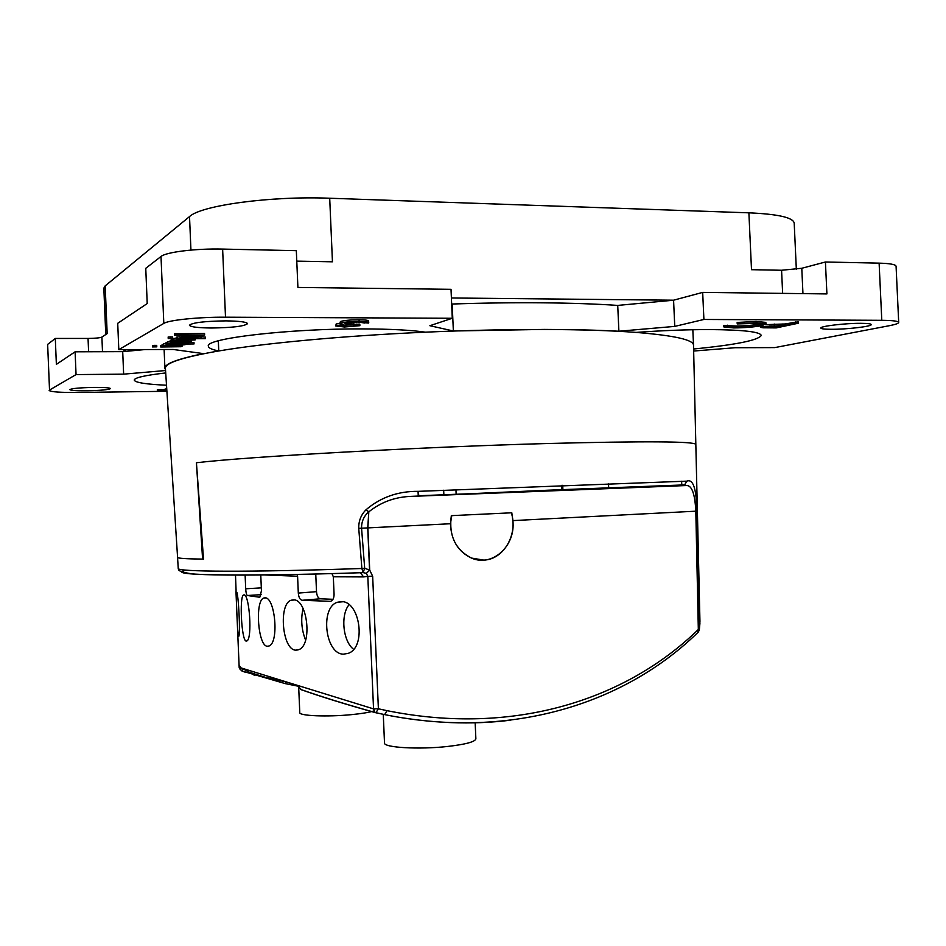 <?xml version="1.0" encoding="UTF-8"?>
<svg xmlns="http://www.w3.org/2000/svg" width="946" height="946" viewBox="0 0 946 946"><rect width="100%" height="100%" fill="white"/><g stroke="black" fill="none" stroke-linecap="round" stroke-linejoin="round"><path stroke-width="1.42" d="M693.619 349.003C735.74 344.829 758.29 340.312 761.246 335.452C760.253 331.798 743.107 329.835 709.819 329.575C686.973 329.575 662.389 330.521 636.067 332.413C674.38 335.511 693.536 339.803 693.524 345.255L693.524 345.385M218.325 340.832L218.751 350.966C264.691 343.173 343.268 335.806 425.369 332.176C411.214 330.107 390.639 329.019 363.654 328.912C289.37 328.451 204.111 338.55 208.38 346.271C208.558 348.057 212.022 349.63 218.751 350.966C182.72 357.245 164.947 363.028 165.42 368.313L177.588 557.466C178.144 558.365 186.48 558.909 202.598 559.098L203.52 559.051M425.369 332.176C467.158 330.32 506.642 329.433 543.844 329.492C580.738 329.598 611.483 330.568 636.067 332.413M358.806 572.744L363.11 572.59L361.88 568.499L358.747 528.353C358.558 521.021 361.005 514.79 366.102 509.681C380.789 497.241 398.183 491.128 418.309 491.341L686.831 481.147C693.111 478.617 696.445 488.609 696.835 511.136L699.354 629.338L699.945 621.345L695.83 444.419C694.565 441.321 645.219 441.013 547.805 443.508C419.279 447.009 247.273 456.693 196.425 462.748L202.598 559.098M681.392 481.254L681.498 485.322M451.656 303.879L452.176 304.021C484.115 302.957 514.364 302.566 542.921 302.815C571.349 303.087 596.287 303.95 617.726 305.416L618.885 331.23L674.758 326.394L673.576 300.201L451.396 297.978M225.503 317.194C198.778 316.993 168.826 320.055 163.812 323.402L118.806 349.642L117.718 323.296L147.221 303.548L145.755 268.321L161.009 256.496C165.976 252.074 195.881 248.396 222.629 249.082L225.503 317.194L452.283 318.27L429.874 325.708L453.359 330.994L544.104 329.421C572.531 329.492 597.458 330.095 618.885 331.23M93.63 387.399C104.107 387.34 109.736 387.73 110.516 388.57C108.743 389.728 100.867 390.473 86.89 390.793C76.401 390.875 70.702 390.485 69.815 389.634C71.541 388.475 79.488 387.73 93.63 387.399M861.215 323.319C867.683 323.366 871.018 323.78 871.242 324.561C872.046 326.453 846.445 329.433 831.108 329.291C824.534 329.255 821.116 328.841 820.844 328.061C819.78 326.228 845.582 323.154 861.215 323.319M225.763 320.871C239.397 321.049 246.67 321.971 247.568 323.638C244.576 326.24 232.598 327.694 211.608 328.002C197.903 327.872 190.501 326.949 189.413 325.247C192.298 322.645 204.407 321.191 225.763 320.871M174.49 333.749L204.549 333.5L204.62 335.073L174.549 335.333L174.49 333.749M179.421 337.143L185.298 336.208L181.916 335.948L202.846 335.948L198.719 336.208L201.155 336.965L188.443 337.935L179.421 337.143L179.681 335.333M170.315 342.003L173.792 341.754L171.226 341.376L172.397 341.092L191.163 341.731L170.315 342.003L170.245 340.477L171.179 340.229M171.25 339.921L173.591 339.649M166.035 344.238L170.245 343.989L167.489 343.292L179.74 342.357L188.609 343.079L183.027 343.966L194.036 343.942L166.035 344.238L165.976 342.724L167.276 342.487M167.324 343.457L167.418 341.778L170.28 341.246M188.585 342.452L193.977 342.452L194.036 343.942M166.863 390.781L162.937 391.1L162.889 390L165.384 389.007L166.425 388.995L166.472 390.095L165.515 390.473L166.839 390.379M157.32 389.752L162.038 389.598L162.085 390.698L157.367 390.864L157.32 389.752M118.806 349.642L173.236 349.476L203.532 353.627C177.375 358.96 164.498 363.855 164.911 368.337L165.526 369.91M49.523 390.059L47.643 344.391L49.523 390.059L76.047 374.581L123.642 374.155L165.562 370.525M49.168 390.473C50.788 391.928 60.615 392.59 78.672 392.46L166.898 391.289M674.758 326.394L703.907 319.464L881.79 320.316C892.717 320.41 898.345 321.12 898.7 322.432C898.605 323.426 895.472 324.513 889.311 325.708L774.774 347.596L735.125 347.726L693.666 351.037M165.716 372.937C144.951 375.314 134.462 377.702 134.237 380.103C135.16 382.574 145.909 384.277 166.508 385.223M765.361 324.667L785.05 323.97L798.247 321.794L798.318 323.236L776.205 327.907L763.032 327.801L760.442 327.316L762.322 326.618L785.121 325.412L798.318 323.236M723.82 326.914L736.035 327.446C745.093 327.387 752.91 326.737 759.472 325.507L762.299 324.407C762.027 323.792 759.248 323.461 753.95 323.449L737.218 323.91L756.173 322.953L765.893 323.839L762.24 325.554C754.234 327.056 744.715 327.848 733.706 327.919L723.82 326.914L723.761 325.471L735.964 326.015C745.034 325.956 752.839 325.306 759.402 324.064L760.608 323.769M737.218 323.91L737.147 322.444L756.114 321.486L765.834 322.385L766.047 324.076M353.154 324.502L359.799 324.088L359.87 325.684L344.474 326.985L335.747 325.98L336.161 324.005L339.815 323.272M335.747 325.98L336.161 324.005M336.232 325.601L343.741 324.537L339.827 323.627L340.43 321.498C344.238 320.398 350.446 319.831 359.066 319.795C365.215 319.843 368.42 320.245 368.68 321.013L368.467 323.059L364.825 322.74M347.395 322.48L353.769 322.645L353.839 324.253L339.851 325.613L345.81 326.453L345.751 324.927M152.472 345.491L156.729 345.373L156.752 346.827M160.737 347.005L181.088 346.721L160.737 347.005L160.678 345.515L162.121 345.278M162.156 346.26L166.224 346.011L163.445 345.408L185.049 344.758L165.869 345.42L182.105 346.212L162.156 346.26L162.097 344.77L163.28 344.533M163.315 345.538L163.374 343.906L166.011 343.493M173.615 340.182L186.468 338.999L195.077 339.969L175.826 340.714L173.615 340.182L173.544 338.644L176.76 337.876M168.199 337.024L172.633 336.894L172.645 338.408M176.796 338.621L205.27 338.668L176.796 338.621L176.725 337.072L179.397 336.811M201.356 336.811L205.211 337.131M452.283 318.27L451.017 289.322L297.907 287.442L296.323 250.666L222.629 249.082M76.047 374.581L75.112 351.806L56.37 364.352L55.306 338.455L47.643 344.391M126.244 349.618L122.708 351.64L75.112 351.806M782.638 293.378L781.573 270.26L751.502 269.693L748.889 212.826C778.12 214.115 793.221 217.545 794.202 223.114L796.331 269.303M781.573 270.26L801.782 268.274L802.953 293.627M703.907 319.464L702.677 292.397L826.91 293.922L825.42 261.995L801.782 268.274M825.42 261.995L879.118 263.142C890.044 263.449 895.696 264.478 896.075 266.252L898.7 322.432M105.763 334.529L103.835 288.152L105.183 285.869L189.519 216.587C201.013 205.377 270.662 195.846 329.705 198.234L332.448 261.806L296.772 261.143M329.705 198.234L748.889 212.826M88.605 351.758L88.049 338.443C95.321 338.361 99.933 337.899 101.896 337.083L107.17 333.607L105.183 285.869M88.049 338.443L55.306 338.455M702.677 292.397L673.576 300.201L617.726 305.416M123.642 374.155L122.708 351.64L144.915 349.571M452.176 304.021L453.359 330.994M562.704 485.298L562.905 489.65M608.491 483.56L608.68 487.84M157.367 390.864L157.568 389.657M157.615 390.757L162.085 390.698M162.937 391.1L165.432 390.119L165.384 389.007M166.851 390.473L165.964 390.532L166.851 390.627M165.432 390.119L166.472 390.095M775.578 327.434L782.85 325.885L764.179 327.044L775.578 327.434L775.507 326.003L776.205 325.862M795.42 323.225L795.361 321.782M785.121 325.412L785.05 323.97M774.266 325.448L774.206 324.017M762.322 326.618L762.275 325.542M770.647 325.992L775.507 326.003M765.893 323.839L765.834 322.385M756.173 322.953L756.114 321.486M759.472 325.507L759.402 324.064M736.035 327.446L735.964 326.015M727.663 326.642L727.592 325.199M345.81 326.453L356.287 325.672L356.216 324.076M364.837 323.047L357.612 321.983L344.273 323.083L353.839 324.253M339.827 323.627L340.501 323.118C344.309 322.03 350.517 321.463 359.125 321.427L359.066 319.795M359.125 321.427C365.286 321.474 368.491 321.865 368.751 322.633M340.501 323.118L340.43 321.498M356.287 325.672L359.87 325.684M152.531 346.91L156.788 346.851L152.495 346.945L152.472 345.42M155.026 346.709L154.955 345.219M161.187 346.768L161.127 345.278M182.578 345.976L182.543 344.994M170.091 345.976L170.044 345.018M163.445 345.408L163.374 343.906M162.617 346.023L162.546 344.533M169.949 343.303L176.654 343.977L186.043 343.161L179.279 342.606L169.949 343.303M167.489 343.292L167.418 341.778M166.496 343.989L166.437 342.487M176.654 343.977L176.595 342.641M191.163 341.731L191.116 340.631M177.422 341.707L177.387 340.832M174.336 341.222L174.312 340.501M172.397 341.092L172.326 339.567M171.297 341.293L171.238 339.768M170.788 341.754L170.718 340.229M176.334 339.992L183.098 340.714L192.712 339.839L185.984 339.247L176.334 339.992M173.804 339.992L173.733 338.455M178.605 339.259L178.581 338.621M183.098 340.714L183.039 339.295M168.258 338.491L172.692 338.443L168.222 338.538L168.199 336.942M170.871 338.278L170.8 336.729M177.28 338.361L177.221 336.811M182.2 336.942L188.975 337.675L198.79 336.811L191.943 336.208L182.2 336.942M181.407 336.208L181.372 335.333M181.916 335.948L181.88 335.333M179.598 336.965L179.527 335.404M202.846 335.948L202.822 335.345M188.975 337.675L188.916 336.256M174.549 335.333L174.986 333.489M175.045 335.061L204.62 335.073M383.272 714.336L384.502 742.953C383.39 747.588 418.841 749.705 447.612 746.465C465.751 744.36 475.176 741.818 475.873 738.826L475.164 722.768M298.723 687.908L299.776 712.598C298.924 715.886 327.281 717.068 351.593 714.632C361.597 713.639 369.023 712.433 373.847 710.978M238.475 636.552L238.699 636.457C240.662 634.742 238.345 591.96 236.595 592.09L236.429 592.208C235.885 594.076 237.552 635.606 238.475 636.552L238.652 636.54M303.039 608.491C300.674 619.334 301.526 629.87 305.593 640.111M293.473 599.847L291.108 600.237C278.361 604.009 282.192 649.772 295.625 650.15L298.498 649.748C312.748 645.61 307.604 599.066 293.473 599.847M349.027 604.766C340.359 615.066 342.937 641.293 353.579 649.287M341.163 601.632L337.344 602.283C319.949 607.462 325.093 654.159 343.433 654.159L348.069 653.402C366.776 647.572 359.988 600.521 341.163 601.632M265.105 597.813L263.638 598.073C254.888 600.994 257.88 645.621 267.174 646.248L268.983 646C279.271 642.866 275.203 597.269 265.105 597.813M244.092 594.857L243.418 595.022C239.303 597.222 241.502 640.265 246.055 641.081L246.906 640.95C252.511 638.656 249.484 594.573 244.092 594.857M369.555 570.131L367.734 527.833L368.798 511.857L366.102 509.681L368.68 511.869C363.832 516.197 361.467 521.613 361.561 528.128L364.683 568.274L369.709 570.119L372.665 576.22L378.388 708.779L387.009 710.659C515.31 736.579 627.281 698.822 698.325 629.48L695.807 511.112C694.932 493.481 691.715 484.955 686.157 485.558L547.521 490.276L409.263 496.461C394.033 497.336 380.54 502.468 368.798 511.857L367.876 527.821L369.709 570.119M375.456 712.657C345.846 704.38 321.214 696.764 301.549 689.811L297.612 685.72L287.123 682.172L265.164 677.265L249.626 672.334L241.124 667.935L373.54 708.885L378.388 708.779L375.94 712.728L375.089 712.492L384.655 714.62L375.739 712.728M360.426 572.732L363.56 576.918L367.817 576.386L373.54 708.885L375.089 712.492C345.243 704.12 320.446 696.433 300.662 689.421M686.831 481.147L684.597 484.884L683.071 485.274L418.794 495.751L418.309 491.341M681.782 485.31L681.64 481.242M693.524 345.255L695.83 444.419C694.565 441.321 645.219 441.013 547.805 443.508C419.279 447.009 247.273 456.693 196.425 462.748L203.52 559.11C186.504 558.92 177.848 558.365 177.552 557.419L178.25 568.451C176.323 571.822 247.462 572.377 361.88 568.499L364.683 568.274L363.11 572.59L366.339 573.347L369.59 570.19M510.875 720.143C471.77 725.085 430.525 723.418 387.127 715.152M450.45 523.741C451.159 540.296 458.183 551.743 471.498 558.069C492.417 567.446 515.948 545.747 512.838 520.607L511.798 512.791L451.762 515.629L450.45 523.741L358.747 528.353M241.124 667.935L239.527 665.83L239.894 669.047L241.999 671.045L245.7 672.37M254.722 675.42L254.048 675.196M285.55 683.698L241.999 671.021L285.55 683.698M330.58 601.278L330.982 601.159C333.039 600.154 334.068 597.837 334.068 594.194L333.323 576.788L331.94 573.548M329.988 601.325L302.164 600.284C299.977 599.752 298.688 597.352 298.309 593.083L297.588 576.232L263.615 574.908M259.807 597.222L261.439 590.777L260.765 574.943M259.594 597.233L247.344 595.507C246.492 594.963 245.936 592.728 245.7 588.79L245.12 575.038M236.074 590.363L235.495 575.038M235.944 590.954L239.196 667.864L241.147 667.959M328.499 698.668L326.595 698.053M323.272 697.06L321.273 696.315M561.877 489.697L561.806 485.333M418.25 495.775L418.049 491.352M443.863 494.652L443.674 490.229M297.127 574.388L297.588 576.232M315.751 573.974L316.508 591.664C316.886 595.909 318.14 598.286 320.268 598.794L302.164 600.284M332.992 599.303L320.268 598.794M698.526 631.668L699.354 629.338L698.325 629.48L698.006 632.318M242.661 669.141L241.999 671.021L239.196 667.876M178.25 568.451C179.113 569.232 175.637 571.207 190.264 573.583C196.165 575.18 268.901 575.948 362.685 572.626L356.299 572.827M372.665 576.22L367.817 576.386L366.339 573.347M511.325 512.803C518.278 534.218 503.78 559.512 483.808 560.115L471.498 558.069C455.404 549.78 448.676 535.625 451.325 515.641M190.938 250.087L189.519 216.587M101.896 337.083L102.499 351.711M881.79 320.316L879.118 263.142M163.812 323.402L161.009 256.496M782.827 325.4L782.756 323.97M769.748 327.411L769.677 326.063M175.388 345.988L175.341 345.006M184.34 341.743L184.304 340.95M201.001 338.349L200.942 337.06M295.625 650.15L298.049 649.914M696.835 511.136L512.838 520.607M360.13 572.744C229.358 577.025 162.617 575.014 186.539 570.178M363.56 576.918L333.323 576.788M261.309 587.868L245.7 588.79M261.191 594.656L247.344 595.507M316.508 591.664L298.309 593.083M387.009 710.659L384.655 714.62C513.855 740.765 627.446 701.778 698.349 631.999L699.342 629.847L699.945 623M286.07 681.995L285.574 683.674L297.706 686.11M164.119 349.5L164.911 368.337M692.827 329.74L693.524 345.266M760.371 325.921L760.442 327.316M152.436 345.456L152.495 346.945M156.729 345.373L156.788 346.851M188.573 341.979L188.609 343.079M171.167 339.851L171.226 341.376M195.243 338.609L195.302 339.768M168.151 336.989L168.222 338.538M172.633 336.894L172.692 338.443M205.282 337.06L205.341 338.597M294.419 599.965L291.108 600.237M342.665 601.774L337.344 602.283M265.708 597.919L263.638 598.073M244.375 594.963L243.418 595.022M409.322 496.449L547.793 490.217L684.597 484.884L686.146 485.546L409.263 496.473M456.138 494.119L455.948 489.697M265.164 677.265L249.626 672.334"/></g></svg>
